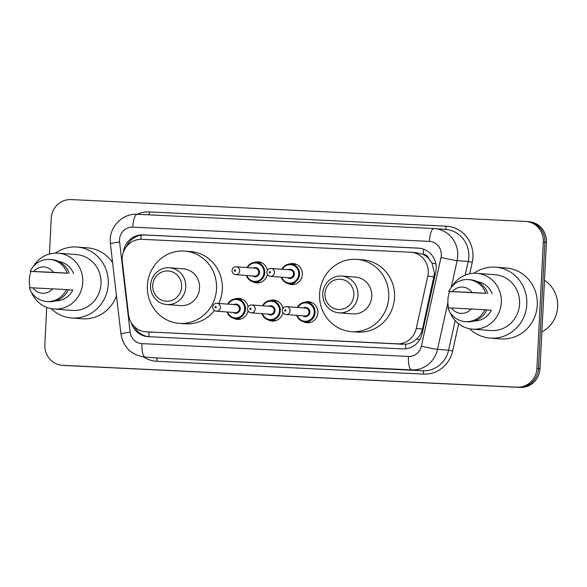 <?xml version="1.0" encoding="UTF-8"?>
<svg xmlns="http://www.w3.org/2000/svg" width="587" height="587" viewBox="0 0 587 587"><rect width="100%" height="100%" fill="white"/><g stroke="black" fill="none" stroke-linecap="round" stroke-linejoin="round"><path stroke-width="0.88" d="M304.638 302.261A10.537 10.067 94.4 0 1 308.623 301.733A10.537 10.067 94.4 0 1 317.868 312.724A10.537 10.067 94.4 0 1 306.994 322.747A10.537 10.067 94.4 0 1 303.141 321.61M282.868 312.563A10.537 10.067 94.4 0 1 272.177 321.074A10.537 10.067 94.4 0 1 268.325 319.937M248.052 310.89A10.537 10.067 94.4 0 1 237.361 319.394A10.537 10.067 94.4 0 1 233.509 318.257M267.349 274.364A10.537 10.067 94.4 0 1 256.666 282.875A10.537 10.067 94.4 0 1 252.806 281.738M289.127 264.069A10.537 10.067 94.4 0 1 293.104 263.534A10.537 10.067 94.4 0 1 302.349 274.525A10.537 10.067 94.4 0 1 291.482 284.548A10.537 10.067 94.4 0 1 287.623 283.411M145.723 331.802A19.76 18.872 -85.6 0 0 146.244 331.831L396.849 343.887A19.76 18.872 -85.6 0 0 416.242 328.471L427.769 276.279A19.76 18.872 -85.6 0 0 428.231 272.867A19.76 18.872 -85.6 0 0 410.9 252.256A19.76 18.872 -85.6 0 0 410.379 252.227L142.047 239.32A19.76 18.872 -85.6 0 0 122.309 261.589L128.509 314.632A19.76 18.872 -85.6 0 0 145.723 331.802L405.808 344.217C409.873 343.659 413.49 341.928 416.638 339.022C419.646 336.278 421.613 332.917 422.552 328.962L434.505 273.351L431.944 263.027L428.818 258.625A6.589 6.288 -85.6 0 0 423.234 254.332A19.76 5.841 -87.2 0 1 423.697 249.204M423.234 254.332L422.904 254.318A19.76 18.872 94.4 0 1 428.818 258.625M422.904 254.318L416.212 252.681M269.822 300.588A10.537 10.067 94.4 0 1 273.806 300.06A10.537 10.067 94.4 0 1 282.89 308.549M235.005 298.915A10.537 10.067 94.4 0 1 238.99 298.387A10.537 10.067 94.4 0 1 248.074 306.869M254.31 262.389A10.537 10.067 94.4 0 1 258.287 261.861A10.537 10.067 94.4 0 1 267.371 270.35M131.297 322.791A19.76 18.872 -85.6 0 0 147.851 336.644A19.76 18.872 -85.6 0 0 148.372 336.674L402.799 348.913A19.76 18.872 -85.6 0 0 422.192 333.497L435.737 272.17A19.76 18.872 -85.6 0 0 436.2 268.758A19.76 18.872 -85.6 0 0 418.869 248.154A19.76 18.872 -85.6 0 0 418.348 248.118L143.089 234.881A19.76 18.872 -85.6 0 0 123.358 252.285M49.425 254.032L51.23 218.401A19.76 18.872 94.4 0 1 71.086 199.58L525.46 221.431A19.76 18.872 94.4 0 1 525.989 221.46A19.76 18.872 94.4 0 1 543.313 242.071L536.914 368.357A19.76 18.872 94.4 0 1 517.059 387.185L62.692 365.327A19.76 18.872 94.4 0 1 62.163 365.297A19.76 18.872 94.4 0 1 44.832 344.686L46.725 307.383M527.016 221.548A19.76 18.872 94.4 0 1 527.537 221.585L529.092 221.703A19.76 18.872 94.4 0 1 546.424 242.314L540.025 368.599L538.47 368.475A19.76 18.872 94.4 0 1 518.615 387.303L64.24 365.452A19.76 18.872 94.4 0 1 63.719 365.415A19.76 18.872 94.4 0 0 64.24 365.452L518.615 387.303A19.76 18.872 94.4 0 0 538.47 368.475L544.868 242.189L538.47 368.475L536.914 368.357M527.537 221.585A19.76 18.872 94.4 0 1 544.868 242.189A19.76 18.872 94.4 0 0 527.537 221.585L525.989 221.46M126.513 246.555A19.76 18.872 94.4 0 1 144.644 234.998L419.624 248.228M148.65 336.689A19.76 18.872 94.4 0 1 134.328 326.599M540.025 368.599A19.76 18.872 94.4 0 1 520.17 387.42L65.795 365.569A19.76 18.872 94.4 0 1 65.267 365.54L62.163 365.297M544.494 280.3A29.636 28.315 94.4 0 1 557.65 306.818A29.636 28.315 94.4 0 1 541.882 331.948M473.922 273.248A35.565 33.973 94.4 0 1 495.611 267.173A35.565 33.973 94.4 0 1 526.803 304.264A35.565 33.973 94.4 0 1 490.116 338.09A35.565 33.973 94.4 0 1 469.629 328.749M495.611 267.173L506.097 267.988A35.565 33.973 94.4 0 1 537.288 305.079A35.565 33.973 94.4 0 1 500.601 338.904L490.116 338.09M448.607 307.948A27.993 26.738 94.4 0 1 447.903 299.935A27.993 26.738 94.4 0 1 449.569 291.57M451.902 286.603A27.993 26.738 94.4 0 1 476.776 273.315A27.993 26.738 94.4 0 1 501.32 302.503A27.993 26.738 94.4 0 1 472.447 329.124A27.993 26.738 94.4 0 1 449.921 312.167M476.776 273.315L495.024 274.723A27.993 26.738 94.4 0 1 519.576 303.919A27.993 26.738 94.4 0 1 490.703 330.54L472.447 329.124M486.865 309.921L491.334 310.266A19.76 18.872 94.4 0 1 474.362 320.972M471.192 308.923A13.171 12.584 94.4 0 1 451.564 307.977L484.943 309.731A21.073 20.134 94.4 0 1 465.22 321.632A21.073 20.134 94.4 0 1 447.918 307.948L451.564 307.977M484.943 309.731L486.88 309.877A21.073 20.134 94.4 0 1 467.157 321.779L465.22 321.632M486.344 293.368L448.747 291.504A21.073 20.134 94.4 0 1 468.47 279.603A21.073 20.134 94.4 0 1 485.772 293.287L486.344 293.368M477.407 281.665A19.76 18.872 94.4 0 1 492.17 293.823M452.401 291.534A13.171 12.584 94.4 0 1 472.021 292.48L448.747 291.504M472.021 292.48L485.772 293.287M468.47 279.603L470.414 279.757A21.073 20.134 94.4 0 1 487.716 293.434M324.941 293.669A15.145 14.47 94.4 0 1 340.159 279.236A15.145 14.47 94.4 0 1 353.851 295.056A15.145 14.47 94.4 0 1 338.626 309.488A15.145 14.47 94.4 0 1 324.941 293.669M322.769 293.588A18.439 17.617 94.4 0 1 341.788 276.051A18.439 17.617 94.4 0 1 357.96 295.283A18.439 17.617 94.4 0 1 338.941 312.827A18.439 17.617 94.4 0 1 322.769 293.588M338.941 312.827L352.728 313.891A18.439 17.617 -85.6 0 0 371.747 296.354A18.439 17.617 -85.6 0 0 355.575 277.123L341.788 276.051M319.585 293.845A36.225 34.604 94.4 0 1 356.947 259.388A36.225 34.604 94.4 0 1 388.719 297.169A36.225 34.604 94.4 0 1 351.356 331.618A36.225 34.604 94.4 0 1 319.585 293.845M356.947 259.388L362.773 259.843A36.225 34.604 94.4 0 1 394.545 297.616A36.225 34.604 94.4 0 1 357.182 332.073L351.356 331.618M152.745 285.385A15.145 14.47 94.4 0 1 167.963 270.952A15.145 14.47 94.4 0 1 181.654 286.779A15.145 14.47 94.4 0 1 166.429 301.212A15.145 14.47 94.4 0 1 152.745 285.385M150.573 285.311A18.439 17.617 94.4 0 1 169.592 267.767A18.439 17.617 94.4 0 1 185.763 286.999A18.439 17.617 94.4 0 1 166.745 304.543A18.439 17.617 94.4 0 1 150.573 285.311M166.745 304.543L180.532 305.607A18.439 17.617 -85.6 0 0 199.551 288.07A18.439 17.617 -85.6 0 0 183.379 268.839L169.592 267.767M147.388 285.561A36.225 34.604 94.4 0 1 184.751 251.111A36.225 34.604 94.4 0 1 216.522 288.885A36.225 34.604 94.4 0 1 179.16 323.342A36.225 34.604 94.4 0 1 147.388 285.561M184.751 251.111L190.577 251.559A36.225 34.604 94.4 0 1 222.348 289.34A36.225 34.604 94.4 0 1 218.841 303.428M214.475 310.53A36.225 34.604 94.4 0 1 184.986 323.789L179.16 323.342M55.376 253.122A35.565 33.973 94.4 0 1 77.058 247.046A35.565 33.973 94.4 0 1 108.25 284.137A35.565 33.973 94.4 0 1 71.563 317.963A35.565 33.973 94.4 0 1 51.076 308.615M77.058 247.046L87.544 247.853A35.565 33.973 94.4 0 1 112.616 262.683M30.054 287.821A27.993 26.738 94.4 0 1 29.35 279.801A27.993 26.738 94.4 0 1 31.016 271.436M33.349 266.469A27.993 26.738 94.4 0 1 58.223 253.18A27.993 26.738 94.4 0 1 82.767 282.376A27.993 26.738 94.4 0 1 53.901 308.997A27.993 26.738 94.4 0 1 31.368 292.04M58.223 253.18L76.471 254.597A27.993 26.738 94.4 0 1 101.023 283.785A27.993 26.738 94.4 0 1 72.15 310.413L53.901 308.997M68.312 289.787L72.781 290.132A19.76 18.872 94.4 0 1 55.809 300.845M52.639 288.789A13.171 12.584 94.4 0 1 33.019 287.843L66.39 289.596A21.073 20.134 94.4 0 1 46.666 301.498A21.073 20.134 94.4 0 1 29.365 287.821L33.019 287.843M66.39 289.596L68.334 289.751A21.073 20.134 94.4 0 1 48.604 301.652L46.666 301.498M67.791 273.241L30.194 271.377A21.073 20.134 94.4 0 1 49.917 259.476A21.073 20.134 94.4 0 1 67.219 273.153L67.791 273.241M58.854 261.531A19.76 18.872 94.4 0 1 73.617 273.689M116.497 295.899A35.565 33.973 94.4 0 1 82.048 318.77L71.563 317.963M33.848 271.399A13.171 12.584 94.4 0 1 53.476 272.346L30.194 271.377M53.476 272.346L67.219 273.153M49.917 259.476L51.861 259.623A21.073 20.134 94.4 0 1 69.163 273.307M434.079 276.77L427.769 276.279M405.808 348.803A19.76 5.841 -87.2 0 1 405.808 344.217M416.638 339.022A19.76 0.851 12.5 0 0 419.705 339.697M148.995 336.703A19.76 5.841 -87.2 0 1 148.981 332.051M431.944 263.027A19.76 0.851 12.5 0 0 435.87 263.901M140.792 239.305A19.76 5.841 -87.2 0 1 141.232 235.16M422.552 328.962L416.242 328.471M402.682 344.334L396.849 343.887M152.084 332.286L146.244 331.831M419.397 248.198L418.348 248.118M441.299 255.154A13.171 12.584 -85.6 0 0 429.398 241.396L132.765 227.132A13.171 12.584 -85.6 0 0 119.535 239.679A13.171 12.584 -85.6 0 0 119.609 241.976L130.145 332.154A13.171 12.584 -85.6 0 0 141.973 343.622L408.464 356.434A13.171 12.584 -85.6 0 0 421.393 346.161L440.998 257.436A13.171 12.584 -85.6 0 0 441.299 255.154M433.881 228.541L137.314 214.277A13.171 3.896 92.8 0 0 137.285 214.277L433.918 228.541A13.171 3.896 92.8 0 1 433.947 228.541A26.342 25.168 94.4 0 1 434.651 228.585A26.342 25.168 94.4 0 1 457.757 256.064A26.342 25.168 94.4 0 1 457.141 260.613L468.206 261.472A26.342 25.168 -85.6 0 0 468.822 256.923A26.342 25.168 -85.6 0 0 445.716 229.444L433.918 228.541A13.171 3.896 92.8 0 0 429.398 241.396M132.765 227.132A13.171 3.896 92.8 0 1 137.285 214.277C123.468 213.264 110.605 225.342 110.261 239.313L110.407 243.803A13.171 0.785 -6.7 0 1 119.609 241.976M137.094 214.27A29.636 28.315 94.4 0 1 149.524 211.922L446.157 226.186A3.295 0.976 -87.2 0 1 445.093 229.4M446.157 226.186A29.636 28.315 94.4 0 1 472.939 257.15A29.636 28.315 94.4 0 1 472.249 262.264L469.71 273.747M458.652 323.797L452.643 350.997A29.636 28.315 94.4 0 1 423.557 374.117L157.067 361.298A29.636 28.315 94.4 0 1 143.566 356.94M517.059 387.185L520.17 387.42M543.313 242.071L546.424 242.314M62.692 365.327L65.795 365.569M447.888 302.51L437.542 349.346L448.607 350.197L455.152 320.561M421.393 346.161A13.171 0.572 12.5 0 0 437.542 349.346A26.342 25.168 94.4 0 1 411.678 369.891L422.75 370.749A26.342 25.168 -85.6 0 0 448.607 350.197L452.643 350.997M440.998 257.436A13.171 0.572 12.5 0 0 457.141 260.613L451.212 287.447M465.197 275.098L468.206 261.472L472.249 262.264M408.464 356.434A13.171 3.896 92.8 0 0 411.678 369.891L156.259 357.931L422.75 370.749A3.295 0.976 -87.2 0 1 423.557 374.117M141.973 343.622A13.171 3.896 92.8 0 0 145.194 357.072A26.342 25.168 94.4 0 1 144.49 357.028L155.555 357.887A26.342 25.168 -85.6 0 0 156.259 357.931A3.295 0.976 -87.2 0 1 157.067 361.298M149.524 211.922A3.295 0.976 -87.2 0 1 148.834 214.827M110.407 243.803L120.944 333.981A13.171 0.785 -6.7 0 1 130.145 332.154M144.644 234.998L143.089 234.881M281.841 269.272A9.876 9.436 94.4 0 1 290.917 264.025A9.876 9.436 94.4 0 1 299.583 274.327A9.876 9.436 94.4 0 1 289.391 283.726A9.876 9.436 94.4 0 1 281.232 277.145M281.723 277.189A9.223 8.805 -85.6 0 0 291.321 282.956A9.223 8.805 -85.6 0 0 298.761 274.283A9.223 8.805 -85.6 0 0 292.473 265.008A9.223 8.805 -85.6 0 0 282.332 269.308M288.004 269.749A4.608 4.402 94.4 0 1 294.366 274.07A4.608 4.402 94.4 0 1 287.395 277.629M270.438 276.316L289.464 277.783A3.955 3.771 -85.6 0 0 293.537 274.026A3.955 3.771 -85.6 0 0 290.073 269.91L271.047 268.435A3.955 3.771 94.4 0 1 274.511 272.551A3.955 3.771 94.4 0 1 270.438 276.316C268.12 275.905 266.916 274.525 266.821 272.177C267.173 269.763 268.582 268.516 271.047 268.435M269.139 272.265A0.66 0.631 -85.6 0 0 269.734 272.955A0.66 0.631 -85.6 0 0 270.394 272.324A0.66 0.631 -85.6 0 0 269.8 271.642A0.66 0.631 -85.6 0 0 269.139 272.265M247.024 267.591A9.876 9.436 94.4 0 1 256.101 262.352A9.876 9.436 94.4 0 1 264.766 272.654A9.876 9.436 94.4 0 1 254.575 282.053A9.876 9.436 94.4 0 1 246.415 275.472M246.907 275.516A9.223 8.805 -85.6 0 0 256.504 281.283A9.223 8.805 -85.6 0 0 263.945 272.61A9.223 8.805 -85.6 0 0 257.649 263.328A9.223 8.805 -85.6 0 0 247.516 267.635M253.188 268.068A4.608 4.402 94.4 0 1 259.549 272.397A4.608 4.402 94.4 0 1 252.579 275.949M235.622 274.635L254.648 276.11A3.955 3.771 -85.6 0 0 258.72 272.353A3.955 3.771 -85.6 0 0 255.257 268.23L236.231 266.755A3.955 3.771 94.4 0 1 239.694 270.878A3.955 3.771 94.4 0 1 235.622 274.635C233.303 274.232 232.1 272.852 232.004 270.504C232.357 268.09 233.765 266.836 236.231 266.755M234.323 270.592A0.66 0.631 -85.6 0 0 234.917 271.282A0.66 0.631 -85.6 0 0 235.578 270.651A0.66 0.631 -85.6 0 0 234.983 269.969A0.66 0.631 -85.6 0 0 234.323 270.592M297.352 307.463A9.876 9.436 94.4 0 1 306.436 302.224A9.876 9.436 94.4 0 1 315.102 312.526A9.876 9.436 94.4 0 1 304.91 321.925A9.876 9.436 94.4 0 1 296.743 315.344L298.93 319.049L304.91 321.925L310.538 322.358M297.242 315.38A9.223 8.805 -85.6 0 0 306.832 321.155A9.223 8.805 -85.6 0 0 314.28 312.482A9.223 8.805 -85.6 0 0 307.984 303.2A9.223 8.805 -85.6 0 0 297.851 307.507M303.523 307.94A4.608 4.402 94.4 0 1 309.877 312.269A4.608 4.402 94.4 0 1 302.914 315.821M304.983 315.982A3.955 3.771 -85.6 0 0 309.055 312.225A3.955 3.771 -85.6 0 0 305.592 308.102L286.559 306.627A3.955 3.771 94.4 0 1 290.029 310.75A3.955 3.771 94.4 0 1 285.95 314.507L304.983 315.982M285.913 310.523A0.66 0.631 -85.6 0 0 285.319 309.841A0.66 0.631 -85.6 0 0 284.658 310.464A0.66 0.631 -85.6 0 0 285.253 311.154A0.66 0.631 -85.6 0 0 285.913 310.523M262.536 305.79A9.876 9.436 94.4 0 1 271.62 300.551A9.876 9.436 94.4 0 1 280.285 310.853A9.876 9.436 94.4 0 1 270.093 320.253A9.876 9.436 94.4 0 1 261.927 313.671L264.113 317.376L270.093 320.253L275.721 320.685M262.426 313.707A9.223 8.805 -85.6 0 0 272.016 319.482A9.223 8.805 -85.6 0 0 279.463 310.809A9.223 8.805 -85.6 0 0 273.168 301.527A9.223 8.805 -85.6 0 0 263.035 305.827M268.707 306.267A4.608 4.402 94.4 0 1 275.061 310.596A4.608 4.402 94.4 0 1 268.098 314.148M270.167 314.309A3.955 3.771 -85.6 0 0 274.239 310.552A3.955 3.771 -85.6 0 0 270.776 306.429L251.742 304.954A3.955 3.771 94.4 0 1 255.213 309.078A3.955 3.771 94.4 0 1 251.133 312.834L270.167 314.309M251.097 308.85A0.66 0.631 -85.6 0 0 250.502 308.16A0.66 0.631 -85.6 0 0 249.842 308.791A0.66 0.631 -85.6 0 0 250.436 309.481A0.66 0.631 -85.6 0 0 251.097 308.85M227.719 304.117A9.876 9.436 94.4 0 1 236.803 298.878A9.876 9.436 94.4 0 1 245.469 309.18A9.876 9.436 94.4 0 1 235.277 318.572A9.876 9.436 94.4 0 1 227.11 311.998L229.297 315.703L235.277 318.572L240.905 319.012M227.609 312.035A9.223 8.805 -85.6 0 0 237.199 317.809A9.223 8.805 -85.6 0 0 244.647 309.136A9.223 8.805 -85.6 0 0 238.351 299.854A9.223 8.805 -85.6 0 0 228.218 304.154M233.89 304.594A4.608 4.402 94.4 0 1 240.244 308.923A4.608 4.402 94.4 0 1 233.281 312.475M235.343 312.636A3.955 3.771 -85.6 0 0 239.423 308.879A3.955 3.771 -85.6 0 0 235.959 304.756L216.926 303.281A3.955 3.771 94.4 0 1 220.396 307.405A3.955 3.771 94.4 0 1 216.317 311.161L235.343 312.636M216.28 307.177A0.66 0.631 -85.6 0 0 215.686 306.487A0.66 0.631 -85.6 0 0 215.025 307.118A0.66 0.631 -85.6 0 0 215.62 307.801A0.66 0.631 -85.6 0 0 216.28 307.177M416.741 252.711L410.9 252.256M120.944 333.981C123.395 347.343 131.239 355.025 144.49 357.028M295.026 284.159L289.391 283.726L283.433 280.88L281.202 277.145M281.811 269.264L284.592 265.918L290.917 264.025L296.552 264.466M260.21 282.486L254.575 282.053L248.617 279.207L246.386 275.472M246.995 267.591L249.776 264.245L256.101 262.352L261.729 262.785M312.064 302.657L306.436 302.224L300.111 304.117L297.33 307.463M286.559 306.627C284.093 306.707 282.685 307.962 282.34 310.376C282.34 312.622 283.543 313.994 285.95 314.507M277.247 300.984L271.62 300.551L265.295 302.444L262.514 305.79M251.742 304.954C249.277 305.035 247.868 306.282 247.523 308.696C247.523 310.941 248.727 312.321 251.133 312.834M242.431 299.311L236.803 298.878L230.478 300.771L227.697 304.117M216.926 303.281C214.46 303.362 213.052 304.609 212.707 307.023C212.707 309.268 213.91 310.648 216.317 311.161"/></g></svg>
